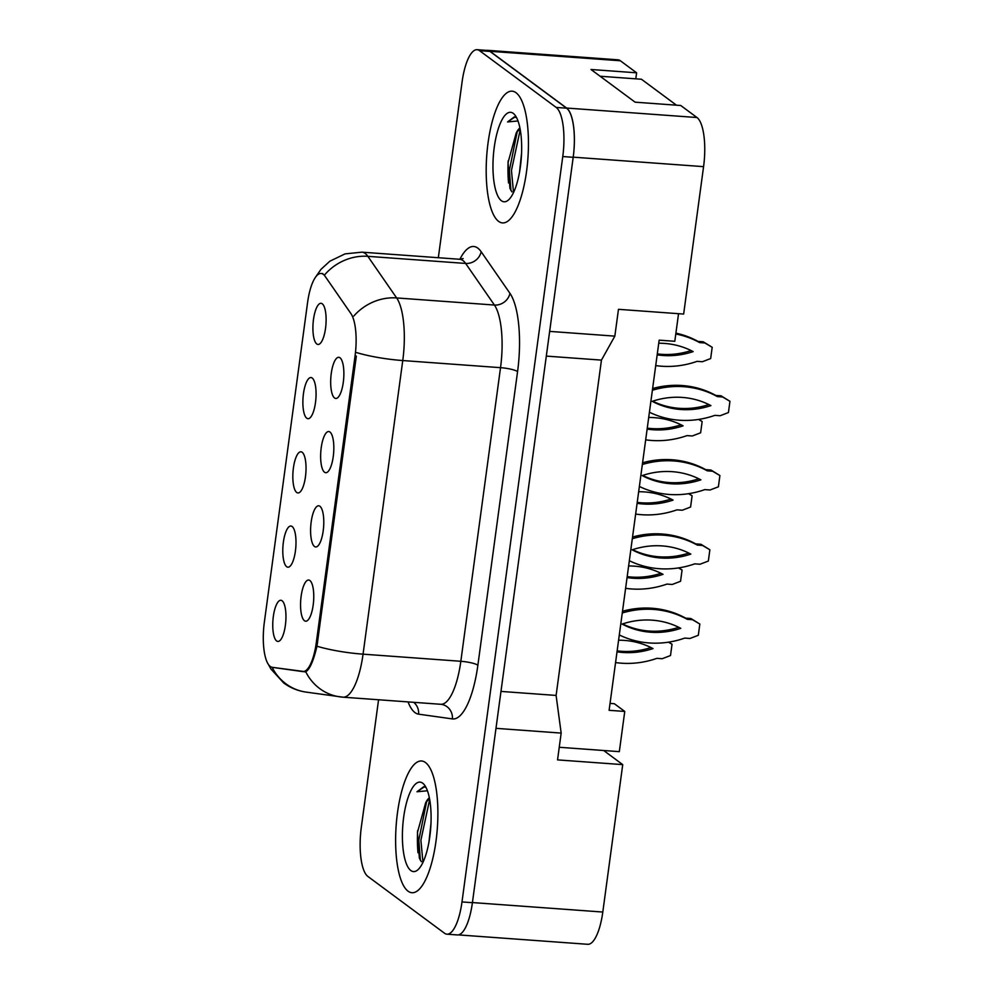 <?xml version="1.0" encoding="UTF-8"?>
<svg xmlns="http://www.w3.org/2000/svg" width="994" height="994" viewBox="0 0 994 994"><rect width="100%" height="100%" fill="white"/><g stroke="black" fill="none" stroke-linecap="round" stroke-linejoin="round"><path stroke-width="1.49" d="M319.919 506.269A20.638 6.449 94.2 0 1 319.931 506.281A20.638 6.449 94.2 0 1 323.622 526.832A20.638 6.449 94.2 0 1 316.999 546.638A20.638 6.449 94.2 0 1 314.477 546.476A20.638 6.449 94.2 0 1 311.184 521.912A20.638 6.449 94.2 0 1 319.919 506.269M329.958 432.017A20.638 6.449 94.2 0 1 329.971 432.042A20.638 6.449 94.2 0 1 333.661 452.593A20.638 6.449 94.2 0 1 327.038 472.398A20.638 6.449 94.2 0 1 324.516 472.225A20.638 6.449 94.2 0 1 321.224 447.673A20.638 6.449 94.2 0 1 329.958 432.017M339.998 357.778A20.638 6.449 94.2 0 1 340.01 357.79A20.638 6.449 94.2 0 1 343.7 378.354A20.638 6.449 94.2 0 1 337.078 398.159A20.638 6.449 94.2 0 1 334.556 397.985A20.638 6.449 94.2 0 1 331.263 373.421A20.638 6.449 94.2 0 1 339.998 357.778M309.88 580.508A20.638 6.449 94.2 0 1 309.892 580.521A20.638 6.449 94.2 0 1 313.595 601.084A20.638 6.449 94.2 0 1 306.96 620.89A20.638 6.449 94.2 0 1 304.437 620.716A20.638 6.449 94.2 0 1 301.145 596.151A20.638 6.449 94.2 0 1 309.88 580.508M292.112 526.509A20.638 6.449 94.2 0 1 292.137 526.522A20.638 6.449 94.2 0 1 295.827 547.085A20.638 6.449 94.2 0 1 289.192 566.891A20.638 6.449 94.2 0 1 286.682 566.717A20.638 6.449 94.2 0 1 283.377 542.152A20.638 6.449 94.2 0 1 292.112 526.509M302.151 452.27A20.638 6.449 94.2 0 1 302.176 452.282A20.638 6.449 94.2 0 1 305.866 472.833A20.638 6.449 94.2 0 1 299.231 492.639A20.638 6.449 94.2 0 1 296.721 492.477A20.638 6.449 94.2 0 1 293.416 467.913A20.638 6.449 94.2 0 1 302.151 452.27M312.191 378.018A20.638 6.449 94.2 0 1 312.215 378.043A20.638 6.449 94.2 0 1 315.906 398.594A20.638 6.449 94.2 0 1 309.271 418.399A20.638 6.449 94.2 0 1 306.761 418.226A20.638 6.449 94.2 0 1 303.456 393.674A20.638 6.449 94.2 0 1 312.191 378.018M322.23 303.779A20.638 6.449 94.2 0 1 322.242 303.791A20.638 6.449 94.2 0 1 325.945 324.355A20.638 6.449 94.2 0 1 319.31 344.148A20.638 6.449 94.2 0 1 316.788 343.986A20.638 6.449 94.2 0 1 313.495 319.422A20.638 6.449 94.2 0 1 322.23 303.779M282.072 600.761A20.638 6.449 94.2 0 1 282.097 600.774A20.638 6.449 94.2 0 1 285.787 621.325A20.638 6.449 94.2 0 1 279.165 641.13A20.638 6.449 94.2 0 1 276.643 640.956A20.638 6.449 94.2 0 1 273.338 616.404A20.638 6.449 94.2 0 1 282.072 600.761M302.785 671.596A37.151 11.605 94.2 0 0 316.316 642.571L355.069 355.889A37.151 11.605 -85.8 0 0 350.944 313.632L325.1 276.282A37.151 11.605 94.2 0 0 321.099 273.474A37.151 11.605 94.2 0 0 307.581 302.499L264.342 622.269A37.151 11.605 -85.8 0 0 270.281 666.477A37.151 11.605 -85.8 0 0 272.232 667.322L302.549 671.571A37.151 11.605 94.2 0 0 302.785 671.596L305.531 671.795M458.433 934.894L587.765 944.3A41.276 12.897 -85.8 0 0 602.799 912.045L622.729 764.622L603.681 750.507L559.249 747.277M610.043 703.404L614.329 703.715L624.754 711.443L609.111 710.312L659.159 340.159L674.802 341.29L678.542 313.694M635.8 78.837L636.62 72.811L620.38 60.771A41.276 12.897 -85.8 0 0 617.933 59.814L487.569 50.321A41.276 12.897 -85.8 0 0 486.513 50.383M703.578 166.644L573.215 157.164L549.657 331.387L614.839 336.134L618.467 309.32L683.648 314.067L703.578 166.644A41.276 12.897 -85.8 0 0 696.98 117.528L680.741 105.501L635.104 102.171L590.995 69.493L636.62 72.811M573.215 157.164A41.276 12.897 -85.8 0 0 566.617 108.048L490.005 51.29A41.276 12.897 -85.8 0 0 487.569 50.321M378.565 699.764L361.307 827.356A41.276 12.897 -85.8 0 0 367.904 876.472L444.517 933.229A41.276 12.897 -85.8 0 0 446.952 934.186L457.377 934.944A41.276 12.897 -85.8 0 0 472.411 902.689A41.276 12.897 -85.8 0 0 472.423 902.564L495.981 728.341L561.163 733.087L557.547 759.888L622.729 764.622M614.839 336.134L601.445 360.114L546.315 356.101M601.445 360.114L556.106 695.427L500.976 691.414M556.106 695.427L561.163 733.087M624.754 711.443L619.324 751.65L603.681 750.507M408.062 891.183A66.051 20.626 -85.8 0 0 411.963 892.724A66.051 20.626 -85.8 0 0 436.764 834.774A66.051 20.626 -85.8 0 0 425.457 762.522A66.051 20.626 -85.8 0 0 421.543 760.982A66.051 20.626 -85.8 0 0 396.743 818.932A66.051 20.626 -85.8 0 0 408.062 891.183A66.051 20.626 -85.8 0 0 411.963 892.724A66.051 20.626 -85.8 0 0 436.764 834.774A66.051 20.626 -85.8 0 0 425.457 762.522A66.051 20.626 -85.8 0 0 421.543 760.982A66.051 20.626 -85.8 0 0 396.743 818.932A66.051 20.626 -85.8 0 0 408.062 891.183M498.615 221.364A66.051 20.626 -85.8 0 0 502.529 222.917A66.051 20.626 -85.8 0 0 527.329 164.954A66.051 20.626 -85.8 0 0 516.01 92.715A66.051 20.626 -85.8 0 0 512.109 91.162A66.051 20.626 -85.8 0 0 487.308 149.125A66.051 20.626 -85.8 0 0 498.615 221.364A66.051 20.626 -85.8 0 0 502.529 222.917A66.051 20.626 -85.8 0 0 527.329 164.954A66.051 20.626 -85.8 0 0 516.01 92.715A66.051 20.626 -85.8 0 0 512.109 91.162A66.051 20.626 -85.8 0 0 487.308 149.125A66.051 20.626 -85.8 0 0 498.615 221.364M417.989 852.753A55.043 17.196 94.2 0 1 417.629 830.611M508.543 182.946A55.043 17.196 94.2 0 1 508.195 160.804M446.952 934.186A41.276 12.897 -85.8 0 0 461.986 901.931L472.411 902.689L573.19 157.3A41.276 12.897 -85.8 0 0 566.592 108.184L489.992 51.427A41.276 12.897 -85.8 0 0 487.545 50.458L477.12 49.7A41.276 12.897 -85.8 0 0 462.086 81.955L438.329 257.719M355.069 355.889L356.337 356.125L316.962 646.224C313.445 661.06 309.706 669.558 305.742 671.733L273.847 667.546M342.669 697.142A48.159 45.736 -82 0 1 339.774 696.831A48.159 45.736 -82 0 1 305.742 671.733L304.885 671.882M461.986 901.931L562.766 156.543A41.276 12.897 -85.8 0 0 556.168 107.427L479.555 50.669A41.276 12.897 -85.8 0 0 477.12 49.7M668.788 642.124L672.031 644.274L670.503 655.543L662.178 658.724L656.91 658.339A91.498 85.273 -53.5 0 1 615.572 662.563M650.946 647.529A80.489 75.01 -53.5 0 1 617.15 650.871M668.465 642.174L672.031 644.274M618.591 640.223A80.489 75.01 -53.5 0 1 652.996 648.573A80.489 75.01 -53.5 0 1 617.025 651.816M622.505 611.26A91.498 85.273 -53.5 0 1 685.649 618.144L690.917 618.529L699.826 624.033L698.31 635.29L689.973 638.471L684.717 638.098A91.498 85.273 -53.5 0 1 619.299 634.955M678.753 627.289A80.489 75.01 -53.5 0 1 622.567 623.921M622.269 612.975A91.498 85.273 -53.5 0 1 687.252 619.324L692.52 619.709L699.826 624.033M622.132 624.07A80.489 75.01 -53.5 0 1 680.791 628.332A80.489 75.01 -53.5 0 1 622.132 624.07M685.649 618.144L687.252 619.324M690.917 618.529L692.52 619.709M428.961 842.117L430.998 823.169M429.333 797.747A31.1 9.716 -85.8 0 0 425.631 802.879L429.47 798.443M410.845 870.545A44.867 14.015 -85.8 0 0 418.275 869.439A44.867 14.015 -85.8 0 0 430.725 827.865A44.867 14.015 -85.8 0 0 424.426 784.925A44.867 14.015 -85.8 0 0 422.661 783.148A44.867 14.015 -85.8 0 0 403.676 817.167A44.867 14.015 -85.8 0 0 410.845 870.545M426.066 787.559L423.779 786.689L416.995 791.758L427.432 790.777M425.631 802.879L417.455 832.438L419.369 858.195L421.369 861.723M416.995 791.758L424.426 786.788M422.972 862.382L420.884 840.253L429.669 799.462M420.375 860.369L418.822 840.104L426.687 801.338M519.514 172.297L521.552 153.349M519.899 127.94A31.1 9.716 -85.8 0 0 516.184 133.072L520.036 128.636M501.411 200.738A44.867 14.015 -85.8 0 0 508.841 199.632A44.867 14.015 -85.8 0 0 521.291 158.058A44.867 14.015 -85.8 0 0 514.991 115.118A44.867 14.015 -85.8 0 0 513.227 113.341A44.867 14.015 -85.8 0 0 494.242 147.348A44.867 14.015 -85.8 0 0 501.411 200.738M516.619 117.752L514.333 116.882L507.561 121.939L517.998 120.97M516.184 133.072L508.021 162.631L509.934 188.388L511.922 191.917M600.103 76.24L641.453 79.247L676.467 105.19M507.561 121.939L514.991 116.981M513.525 192.563L511.45 170.446L520.222 129.655M510.941 190.55L509.375 170.297L517.253 131.531M678.827 567.872L682.07 570.034L680.542 581.291L672.217 584.472L666.949 584.087A91.498 85.273 -53.5 0 1 625.611 588.324M660.985 573.289A80.489 75.01 -53.5 0 1 627.189 576.632M678.504 567.922L682.07 570.034M628.63 565.971A80.489 75.01 -53.5 0 1 663.035 574.333A80.489 75.01 -53.5 0 1 627.065 577.576M688.867 493.633L692.11 495.782L690.581 507.052L682.257 510.233L676.989 509.847A91.498 85.273 -53.5 0 1 635.651 514.072M671.025 499.05A80.489 75.01 -53.5 0 1 637.229 502.38M688.544 493.683L692.11 495.782M638.67 491.732A80.489 75.01 -53.5 0 1 673.075 500.094A80.489 75.01 -53.5 0 1 637.104 503.324M698.906 419.381L702.149 421.543L700.621 432.8L692.296 435.981L687.028 435.608A91.498 85.273 -53.5 0 1 645.678 439.833M681.064 424.798A80.489 75.01 -53.5 0 1 647.268 428.141M698.583 419.443L702.149 421.543M648.709 417.48A80.489 75.01 -53.5 0 1 683.102 425.842A80.489 75.01 -53.5 0 1 647.131 429.085M675.908 333.152A91.498 85.273 -53.5 0 1 697.999 341.402L703.267 341.787L712.189 347.304L710.66 358.561L702.336 361.741L697.067 361.356A91.498 85.273 -53.5 0 1 655.717 365.593M691.103 350.559A80.489 75.01 -53.5 0 1 657.307 353.901M675.796 333.996A91.498 85.273 -53.5 0 1 699.602 342.595L704.87 342.98L712.189 347.304M658.749 343.241A80.489 75.01 -53.5 0 1 693.141 351.603A80.489 75.01 -53.5 0 1 657.171 354.833M697.999 341.402L699.602 342.595M703.267 341.787L704.87 342.98M632.544 537.021A91.498 85.273 -53.5 0 1 695.688 543.892L700.944 544.277L709.865 549.781L708.349 561.051L700.012 564.232L694.756 563.846A91.498 85.273 -53.5 0 1 629.339 560.715M688.792 553.049A80.489 75.01 -53.5 0 1 632.606 549.67M632.308 538.736A91.498 85.273 -53.5 0 1 697.291 545.085L702.559 545.47L709.865 549.781M632.159 549.819A80.489 75.01 -53.5 0 1 690.83 554.093A80.489 75.01 -53.5 0 1 632.159 549.819M695.688 543.892L697.291 545.085M700.944 544.277L702.559 545.47M642.584 462.769A91.498 85.273 -53.5 0 1 705.728 469.653L710.983 470.038L719.904 475.542L718.389 486.811L710.051 489.992L704.796 489.607A91.498 85.273 -53.5 0 1 639.378 486.464M698.832 478.797A80.489 75.01 -53.5 0 1 642.646 475.43M642.348 464.496A91.498 85.273 -53.5 0 1 707.33 470.845L712.586 471.218L719.904 475.542M642.199 475.579A80.489 75.01 -53.5 0 1 700.869 479.841A80.489 75.01 -53.5 0 1 642.199 475.579M705.728 469.653L707.33 470.845M710.983 470.038L712.586 471.218M652.623 388.53A91.498 85.273 -53.5 0 1 715.767 395.413L721.023 395.786L729.944 401.303L728.428 412.56L720.091 415.74L714.835 415.355A91.498 85.273 -53.5 0 1 649.417 412.224M708.871 404.558A80.489 75.01 -53.5 0 1 652.673 401.191M652.387 390.244A91.498 85.273 -53.5 0 1 717.37 396.594L722.626 396.979L729.944 401.303M652.238 401.327A80.489 75.01 -53.5 0 1 710.909 405.602A80.489 75.01 -53.5 0 1 652.238 401.327M715.767 395.413L717.37 396.594M721.023 395.786L722.626 396.979M620.38 60.771L490.005 51.29M696.98 117.528L566.617 108.048M602.799 912.045L472.423 902.564M316.316 642.571L317.595 642.658M459.874 259.285A68.797 21.483 94.2 0 1 477.791 248.102A68.797 21.483 94.2 0 1 481.146 251.706L509.934 293.317A68.797 21.483 94.2 0 1 517.576 371.582L477.878 665.197A68.797 21.483 94.2 0 1 452.394 718.91L418.611 714.164A68.797 21.483 94.2 0 1 408.037 701.901M324.864 274.605A48.159 42.655 -34.7 0 1 367.842 256.328L465.627 263.435A55.043 17.196 -85.8 0 0 462.943 260.565A55.043 17.196 -85.8 0 0 459.688 259.272L463.154 258.552M268.417 664.452L270.902 668.999L283.663 682.928C290.335 687.836 297.778 690.892 305.99 692.085A48.159 45.736 -82 0 1 272.12 667.297M315.048 277.86L320.963 269.362L329.834 261.211L345.055 253.88L361.915 252.165A55.043 17.196 94.2 0 1 365.171 253.445A55.043 17.196 94.2 0 1 367.842 256.328L396.643 297.939A55.043 17.196 94.2 0 1 402.756 360.549L363.058 654.164A48.159 8.884 -172.3 0 1 316.962 646.224M356.66 352.609A48.159 8.884 7.7 0 0 402.756 360.549L500.529 367.668A55.043 17.196 -85.8 0 0 494.416 305.046L465.627 263.435A13.754 12.189 145.3 0 0 481.146 251.706M353.839 316.005A48.159 42.655 -34.7 0 1 396.643 297.939L494.416 305.046A13.754 12.189 145.3 0 0 509.934 293.317M477.878 665.197A13.754 2.535 -172.3 0 0 460.831 661.283L363.058 654.164A55.043 17.196 94.2 0 1 343.017 697.179L440.802 704.286A55.043 17.196 -85.8 0 0 460.831 661.283L500.529 367.668A13.754 2.535 -172.3 0 1 517.576 371.582M479.555 50.669L489.992 51.427M562.766 156.543L573.19 157.3M556.168 107.427L566.592 108.184M452.394 718.91A13.754 13.071 98 0 0 441.261 704.336A13.754 13.071 98 0 0 440.938 704.299M418.611 714.164A13.754 13.071 98 0 0 413.69 702.311M321.099 273.474L322.801 273.598M305.99 692.085L343.017 697.179M361.915 252.165L459.688 259.272"/></g></svg>
